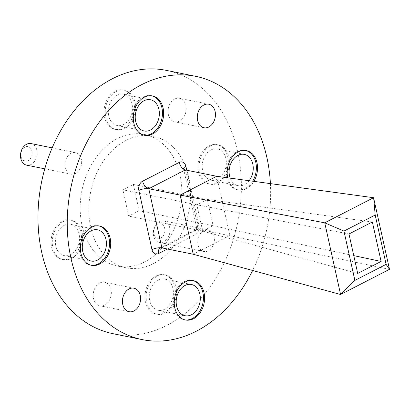 <?xml version="1.0" encoding="UTF-8"?>
<svg xmlns="http://www.w3.org/2000/svg" width="410" height="410" viewBox="0 0 410 410"><rect width="100%" height="100%" fill="white"/><g stroke="black" fill="none" stroke-linecap="round" stroke-linejoin="round"><path stroke-width="0.31" stroke-dasharray="2.05 1.54" d="M192.818 280.573A20.059 14.955 101.5 0 0 192.234 280.44A20.059 14.955 101.5 0 0 184.167 281.69A20.059 14.955 101.5 0 0 173.061 302.457A20.059 14.955 101.5 0 0 184.264 319.759A20.059 14.955 101.5 0 0 184.849 319.861M151.859 95.832A20.059 14.955 101.5 0 0 151.275 95.694A20.059 14.955 101.5 0 0 143.208 96.95A20.059 14.955 101.5 0 0 132.102 117.711A20.059 14.955 101.5 0 0 143.305 135.018A20.059 14.955 101.5 0 0 143.895 135.121M227.724 177.786A20.059 14.955 101.5 0 0 238.364 189.917A20.059 14.955 101.5 0 0 246.43 188.667A20.059 14.955 101.5 0 0 253.887 181.358M245.749 150.496A20.059 14.955 101.5 0 0 245.165 150.362A20.059 14.955 101.5 0 0 237.098 151.613A20.059 14.955 101.5 0 0 225.992 172.374A20.059 14.955 101.5 0 0 237.195 189.681A20.059 14.955 101.5 0 0 245.262 188.431A20.059 14.955 101.5 0 0 252.678 181.194M98.928 225.91A20.059 14.955 101.5 0 0 98.344 225.777A20.059 14.955 101.5 0 0 90.277 227.027A20.059 14.955 101.5 0 0 79.171 247.794A20.059 14.955 101.5 0 0 90.374 265.096A20.059 14.955 101.5 0 0 90.964 265.198M28.013 160.715A7.431 5.54 -78.5 0 1 21.079 156.676A7.431 5.54 -78.5 0 1 24.989 147.072A7.431 5.54 -78.5 0 1 31.918 151.111A7.431 5.54 -78.5 0 1 28.013 160.715M26.65 165.163A11.014 8.21 101.5 0 0 31.083 164.477A11.014 8.21 101.5 0 0 37.182 153.073A11.014 8.21 101.5 0 0 31.027 143.572M160.792 238.02A7.431 5.54 -78.5 0 1 153.858 233.987A7.431 5.54 -78.5 0 1 157.768 224.378A7.431 5.54 -78.5 0 1 164.697 228.416A7.431 5.54 -78.5 0 1 160.792 238.02M159.377 221.569A11.014 8.21 101.5 0 0 153.278 232.967A11.014 8.21 101.5 0 0 159.428 242.469A11.014 8.21 101.5 0 0 163.862 241.782A11.014 8.21 101.5 0 0 169.96 230.379A11.014 8.21 101.5 0 0 163.805 220.877A11.014 8.21 101.5 0 0 159.377 221.569M208.321 250.797A11.014 8.21 -78.5 0 1 203.888 251.484A11.014 8.21 -78.5 0 1 197.738 241.982A11.014 8.21 -78.5 0 1 203.837 230.579A11.014 8.21 -78.5 0 1 208.27 229.892A11.014 8.21 -78.5 0 1 214.42 239.394A11.014 8.21 -78.5 0 1 208.321 250.797M75.542 173.491A11.014 8.21 -78.5 0 1 71.109 174.178A11.014 8.21 -78.5 0 1 64.959 164.676A11.014 8.21 -78.5 0 1 71.058 153.273A11.014 8.21 -78.5 0 1 75.491 152.587A11.014 8.21 -78.5 0 1 81.641 162.088A11.014 8.21 -78.5 0 1 75.542 173.491M62.197 221.333A20.059 14.955 -78.5 0 1 70.264 220.083A20.059 14.955 -78.5 0 1 81.467 237.385A20.059 14.955 -78.5 0 1 70.361 258.151A20.059 14.955 -78.5 0 1 62.294 259.402A20.059 14.955 -78.5 0 1 51.091 242.1A20.059 14.955 -78.5 0 1 62.197 221.333M63.371 221.569A20.059 14.955 -78.5 0 1 71.437 220.319A20.059 14.955 -78.5 0 1 82.635 237.626A20.059 14.955 -78.5 0 1 71.53 258.387A20.059 14.955 -78.5 0 1 63.463 259.638A20.059 14.955 -78.5 0 1 52.26 242.336A20.059 14.955 -78.5 0 1 63.371 221.569M209.018 145.919A20.059 14.955 -78.5 0 1 217.085 144.668A20.059 14.955 -78.5 0 1 228.288 161.97A20.059 14.955 -78.5 0 1 217.182 182.737A20.059 14.955 -78.5 0 1 209.115 183.987A20.059 14.955 -78.5 0 1 197.912 166.685A20.059 14.955 -78.5 0 1 209.018 145.919M210.186 146.155A20.059 14.955 -78.5 0 1 218.253 144.904A20.059 14.955 -78.5 0 1 229.457 162.206A20.059 14.955 -78.5 0 1 218.351 182.973A20.059 14.955 -78.5 0 1 210.284 184.223A20.059 14.955 -78.5 0 1 199.081 166.921A20.059 14.955 -78.5 0 1 210.186 146.155M115.128 91.256A20.059 14.955 -78.5 0 1 123.195 90.005A20.059 14.955 -78.5 0 1 134.398 107.307A20.059 14.955 -78.5 0 1 123.292 128.074A20.059 14.955 -78.5 0 1 115.225 129.324A20.059 14.955 -78.5 0 1 104.022 112.022A20.059 14.955 -78.5 0 1 115.128 91.256M116.302 91.492A20.059 14.955 -78.5 0 1 124.368 90.241A20.059 14.955 -78.5 0 1 135.572 107.543A20.059 14.955 -78.5 0 1 124.461 128.309A20.059 14.955 -78.5 0 1 116.394 129.56A20.059 14.955 -78.5 0 1 105.191 112.258A20.059 14.955 -78.5 0 1 116.302 91.492M156.087 275.997A20.059 14.955 -78.5 0 1 164.154 274.746A20.059 14.955 -78.5 0 1 175.357 292.048A20.059 14.955 -78.5 0 1 164.251 312.815A20.059 14.955 -78.5 0 1 156.184 314.065A20.059 14.955 -78.5 0 1 144.981 296.763A20.059 14.955 -78.5 0 1 156.087 275.997M157.255 276.237A20.059 14.955 -78.5 0 1 165.322 274.982A20.059 14.955 -78.5 0 1 176.525 292.289A20.059 14.955 -78.5 0 1 165.42 313.05A20.059 14.955 -78.5 0 1 157.353 314.306A20.059 14.955 -78.5 0 1 146.15 296.999A20.059 14.955 -78.5 0 1 157.255 276.237M99.82 283.002A11.998 8.948 -78.5 0 1 104.647 282.254A11.998 8.948 -78.5 0 1 111.346 292.607A11.998 8.948 -78.5 0 1 104.704 305.03A11.998 8.948 -78.5 0 1 99.876 305.778A11.998 8.948 -78.5 0 1 93.178 295.425A11.998 8.948 -78.5 0 1 99.82 283.002M174.675 99.041A11.998 8.948 -78.5 0 1 179.503 98.292A11.998 8.948 -78.5 0 1 186.201 108.645A11.998 8.948 -78.5 0 1 179.559 121.068A11.998 8.948 -78.5 0 1 174.732 121.816A11.998 8.948 -78.5 0 1 168.033 111.464A11.998 8.948 -78.5 0 1 174.675 99.041M144.694 261.918A67.163 50.071 -78.5 0 1 117.685 266.105A67.163 50.071 -78.5 0 1 80.175 208.167A67.163 50.071 -78.5 0 1 117.368 138.641A67.163 50.071 -78.5 0 1 144.376 134.454A67.163 50.071 -78.5 0 1 181.886 192.392A67.163 50.071 -78.5 0 1 144.694 261.918M153.355 263.671A67.163 50.071 -78.5 0 1 126.347 267.863A67.163 50.071 -78.5 0 1 88.837 209.925A67.163 50.071 -78.5 0 1 126.024 140.399A67.163 50.071 -78.5 0 1 153.032 136.207A67.163 50.071 -78.5 0 1 190.542 194.145A67.163 50.071 -78.5 0 1 153.355 263.671M166.378 70.382A134.331 100.142 -78.5 0 1 241.398 186.258A134.331 100.142 -78.5 0 1 167.019 325.309A134.331 100.142 -78.5 0 1 113.001 333.689M64.206 225.351A15.939 11.885 -78.5 0 1 70.617 224.357A15.939 11.885 -78.5 0 1 79.519 238.107A15.939 11.885 -78.5 0 1 70.694 254.61A15.939 11.885 -78.5 0 1 64.283 255.604A15.939 11.885 -78.5 0 1 55.381 241.854A15.939 11.885 -78.5 0 1 64.206 225.351M211.027 149.937A15.939 11.885 -78.5 0 1 217.438 148.943A15.939 11.885 -78.5 0 1 226.34 162.693A15.939 11.885 -78.5 0 1 217.515 179.19A15.939 11.885 -78.5 0 1 211.104 180.19A15.939 11.885 -78.5 0 1 202.202 166.439A15.939 11.885 -78.5 0 1 211.027 149.937M249.075 180.702A15.939 11.885 -78.5 0 1 244.421 184.649A15.939 11.885 -78.5 0 1 238.015 185.643A15.939 11.885 -78.5 0 1 230.174 178.119M117.137 95.274A15.939 11.885 -78.5 0 1 123.548 94.279A15.939 11.885 -78.5 0 1 132.45 108.03A15.939 11.885 -78.5 0 1 123.625 124.527A15.939 11.885 -78.5 0 1 117.214 125.521A15.939 11.885 -78.5 0 1 108.312 111.771A15.939 11.885 -78.5 0 1 117.137 95.274M158.096 280.015A15.939 11.885 -78.5 0 1 164.507 279.02A15.939 11.885 -78.5 0 1 173.409 292.771A15.939 11.885 -78.5 0 1 164.579 309.273A15.939 11.885 -78.5 0 1 158.173 310.267A15.939 11.885 -78.5 0 1 149.271 296.517A15.939 11.885 -78.5 0 1 158.096 280.015M270.41 183.618A134.331 100.142 -78.5 0 1 252.637 270.482M139.169 210.745L128.719 216.111L122.892 189.815L133.342 184.449L139.169 210.745L213.118 225.736L202.668 231.102L128.719 216.111M357.715 273.444L202.668 231.102L196.836 204.805L207.286 199.439L133.342 184.449M372.352 221.989L207.286 199.439L213.118 225.736L353.763 255.63M348.971 233.997L196.836 204.805L122.892 189.815M216.705 176.285L229.825 235.463L193.243 254.256M389.459 269.39L198.466 229.108L185.346 169.935A7.165 2.445 167.5 0 1 183.577 168.802A7.165 2.445 167.5 0 1 183.572 168.766M186.76 170.222L199.009 225.474A7.165 5.34 101.5 0 1 195.242 234.73L167.434 249.013M161.894 247.891L198.466 229.108A7.165 4.1 -117.2 0 0 196.651 229.308A7.165 4.1 -117.2 0 0 195.242 234.73M198.466 229.108A7.165 2.445 167.5 0 1 196.697 227.97A7.165 2.445 167.5 0 1 199.009 225.474M192.234 280.44L193.402 280.676M151.275 95.694L152.448 95.935M245.165 150.362L246.333 150.598M98.344 225.777L99.517 226.012M159.428 242.469L203.888 251.484M44.772 168.838L71.109 174.178M71.437 220.319L70.264 220.083M218.253 144.904L217.085 144.668M124.368 90.241L123.195 90.005M165.322 274.982L164.154 274.746M133.896 288.184L104.647 282.254M208.751 104.222L179.503 98.292M117.685 266.105L126.347 267.863M97.529 229.81L70.617 224.357M244.345 154.396L217.438 148.943M150.46 99.732L123.548 94.279M191.414 284.478L164.507 279.02M185.079 315.72L158.173 310.267M144.125 130.98L117.214 125.521M238.015 185.643L211.104 180.19M91.194 261.057L64.283 255.604M144.376 134.454L153.032 136.207M203.985 127.746L174.732 121.816M129.124 311.708L99.876 305.778M157.353 314.306L156.184 314.065M116.394 129.56L115.225 129.324M210.284 184.223L209.115 183.987M63.463 259.638L62.294 259.402M52.172 147.861L75.491 152.587M163.805 220.877L208.27 229.892M183.577 168.802L196.697 227.97L196.364 229.503L196.651 229.308L160.074 248.096M90.374 265.096L91.543 265.332M237.195 189.681L238.364 189.917M143.305 135.018L144.474 135.254M184.264 319.759L185.433 319.995"/><path stroke-width="0.61" d="M193.499 318.744A20.059 14.955 101.5 0 0 204.605 297.978A20.059 14.955 101.5 0 0 193.402 280.676A20.059 14.955 101.5 0 0 185.335 281.926A20.059 14.955 101.5 0 0 174.229 302.693A20.059 14.955 101.5 0 0 185.433 319.995A20.059 14.955 101.5 0 0 193.499 318.744M184.849 319.861A20.059 14.955 101.5 0 0 192.331 318.508A20.059 14.955 101.5 0 0 203.432 298.137A20.059 14.955 101.5 0 0 192.818 280.573M152.54 134.003A20.059 14.955 101.5 0 0 163.651 113.237A20.059 14.955 101.5 0 0 152.448 95.935A20.059 14.955 101.5 0 0 144.381 97.185A20.059 14.955 101.5 0 0 133.276 117.952A20.059 14.955 101.5 0 0 144.474 135.254A20.059 14.955 101.5 0 0 152.54 134.003M143.895 135.121A20.059 14.955 101.5 0 0 151.372 133.762A20.059 14.955 101.5 0 0 162.478 113.396A20.059 14.955 101.5 0 0 151.859 95.832M253.887 181.358A20.059 14.955 101.5 0 0 246.333 150.598A20.059 14.955 101.5 0 0 238.266 151.849A20.059 14.955 101.5 0 0 227.724 177.786M252.678 181.194A20.059 14.955 101.5 0 0 245.749 150.496M99.609 264.081A20.059 14.955 101.5 0 0 110.715 243.314A20.059 14.955 101.5 0 0 99.517 226.012A20.059 14.955 101.5 0 0 91.45 227.263A20.059 14.955 101.5 0 0 80.339 248.029A20.059 14.955 101.5 0 0 91.543 265.332A20.059 14.955 101.5 0 0 99.609 264.081M90.964 265.198A20.059 14.955 101.5 0 0 98.441 263.845A20.059 14.955 101.5 0 0 109.547 243.473A20.059 14.955 101.5 0 0 98.928 225.91M52.172 147.861L31.027 143.572A11.014 8.21 101.5 0 0 26.599 144.258A11.014 8.21 101.5 0 0 20.5 155.662A11.014 8.21 101.5 0 0 26.65 165.163L44.772 168.838M129.068 288.932A11.998 8.948 -78.5 0 1 133.896 288.184A11.998 8.948 -78.5 0 1 140.599 298.536A11.998 8.948 -78.5 0 1 133.952 310.959A11.998 8.948 -78.5 0 1 129.124 311.708A11.998 8.948 -78.5 0 1 122.426 301.355A11.998 8.948 -78.5 0 1 129.068 288.932M203.929 104.97A11.998 8.948 -78.5 0 1 208.751 104.222A11.998 8.948 -78.5 0 1 215.455 114.574A11.998 8.948 -78.5 0 1 208.808 126.997A11.998 8.948 -78.5 0 1 203.985 127.746A11.998 8.948 -78.5 0 1 197.282 117.393A11.998 8.948 -78.5 0 1 203.929 104.97M252.637 270.482A134.331 100.142 -78.5 0 1 196.267 331.239A134.331 100.142 -78.5 0 1 142.249 339.618A134.331 100.142 -78.5 0 1 67.235 223.742A134.331 100.142 -78.5 0 1 141.609 84.691A134.331 100.142 -78.5 0 1 195.631 76.311A134.331 100.142 -78.5 0 1 270.41 183.618M142.249 339.618L113.001 333.689A134.331 100.142 -78.5 0 1 37.981 217.812A134.331 100.142 -78.5 0 1 112.361 78.761A134.331 100.142 -78.5 0 1 166.378 70.382L195.631 76.311M91.117 230.809A15.939 11.885 -78.5 0 1 97.529 229.81A15.939 11.885 -78.5 0 1 106.431 243.56A15.939 11.885 -78.5 0 1 97.6 260.063A15.939 11.885 -78.5 0 1 91.194 261.057A15.939 11.885 -78.5 0 1 82.292 247.307A15.939 11.885 -78.5 0 1 91.117 230.809M230.174 178.119A15.939 11.885 -78.5 0 1 237.938 155.39A15.939 11.885 -78.5 0 1 244.345 154.396A15.939 11.885 -78.5 0 1 252.949 164.764A15.939 11.885 -78.5 0 1 249.075 180.702M144.048 100.727A15.939 11.885 -78.5 0 1 150.46 99.732A15.939 11.885 -78.5 0 1 159.362 113.483A15.939 11.885 -78.5 0 1 150.537 129.985A15.939 11.885 -78.5 0 1 144.125 130.98A15.939 11.885 -78.5 0 1 135.223 117.229A15.939 11.885 -78.5 0 1 144.048 100.727M185.007 285.473A15.939 11.885 -78.5 0 1 191.414 284.478A15.939 11.885 -78.5 0 1 200.316 298.229A15.939 11.885 -78.5 0 1 191.49 314.726A15.939 11.885 -78.5 0 1 185.079 315.72A15.939 11.885 -78.5 0 1 176.177 301.97A15.939 11.885 -78.5 0 1 185.007 285.473M193.243 254.246L161.894 247.891L148.774 188.723L180.123 195.078L216.705 176.285L373.571 197.712L389.5 269.324L340.582 294.498L193.238 254.261L180.123 195.078L324.689 222.82L373.571 197.712M216.7 176.29L185.346 169.935L148.774 188.723A7.165 2.445 167.5 0 0 138.867 190.455A7.165 5.34 101.5 0 1 142.634 181.199L179.211 162.411A7.165 5.34 101.5 0 1 185.894 166.301L186.76 170.222M343.949 231.081L354.881 280.404L386.117 264.358L375.186 215.035L343.949 231.081L324.689 222.82M381.095 261.436L357.715 273.444L348.971 233.997L372.352 221.989L381.095 261.436L353.763 255.63M340.582 294.498L324.756 222.907M373.643 197.794L375.186 215.035M389.5 269.324L386.117 264.358M354.881 280.404L340.618 294.436M167.434 249.013L158.67 253.518A7.165 4.1 62.8 0 1 160.074 248.096A7.165 4.1 62.8 0 1 161.894 247.891A7.165 2.445 167.5 0 0 151.987 249.628A7.165 5.34 101.5 0 0 158.67 253.518M151.987 249.628L138.867 190.455M183.572 168.766A7.165 2.445 167.5 0 1 185.894 166.301M183.577 168.802L185.346 169.935A7.165 4.1 62.8 0 1 179.211 162.411M142.634 181.199A7.165 4.1 -117.2 0 0 148.774 188.723M160.074 248.096L161.894 247.891"/></g></svg>
